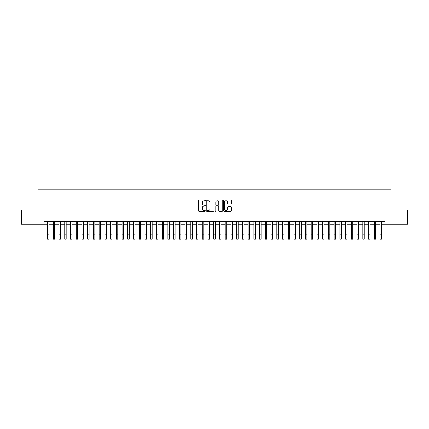 <?xml version="1.0" encoding="UTF-8"?>
<svg xmlns="http://www.w3.org/2000/svg" width="429" height="429" viewBox="0 0 429 429"><rect width="100%" height="100%" fill="white"/><g stroke="black" fill="none" stroke-linecap="round" stroke-linejoin="round"><path stroke-width="0.64" d="M205.33 200.397A0.391 0.391 0 0 0 204.933 200L198.954 200A0.563 0.563 0 0 0 198.391 200.563L198.391 210.693A0.563 0.563 0 0 0 198.954 211.256L204.933 211.256A0.391 0.391 0 0 0 205.33 210.864A0.391 0.391 0 0 0 204.933 210.467L204.161 210.467A1.802 1.802 0 0 1 202.359 208.666L202.359 207.824A1.802 1.802 0 0 1 204.161 206.022L204.933 206.022A0.391 0.391 0 0 0 205.33 205.63A0.391 0.391 0 0 0 204.933 205.234L204.161 205.234A1.802 1.802 0 0 1 202.359 203.432L202.359 202.59A1.802 1.802 0 0 1 204.161 200.788L204.933 200.788A0.391 0.391 0 0 0 205.33 200.397M230.947 203.968A0.563 0.563 0 0 0 231.51 203.405L231.51 200.563A0.563 0.563 0 0 0 230.947 200L224.303 200A0.563 0.563 0 0 0 223.745 200.563L223.745 210.693A0.563 0.563 0 0 0 224.303 211.256L230.947 211.256A0.563 0.563 0 0 0 231.51 210.693L231.51 207.261A0.563 0.563 0 0 0 230.947 206.698L228.105 206.698A0.563 0.563 0 0 0 227.542 207.261L227.542 208.961A1.507 1.507 0 0 1 226.035 210.467A1.507 1.507 0 0 1 224.528 208.961L224.528 202.295A1.507 1.507 0 0 1 226.035 200.788A1.507 1.507 0 0 1 227.542 202.295L227.542 203.405A0.563 0.563 0 0 0 228.105 203.968L230.947 203.968M43.951 224.26L21.45 224.26L21.45 209.926L37.929 209.926L37.929 189.865L391.071 189.865L391.071 209.926L407.55 209.926L407.55 224.26L385.049 224.26L385.049 221.396L43.951 221.396L43.951 224.26L47.533 224.26M214.007 200.563A0.563 0.563 0 0 0 213.444 200L206.805 200A0.563 0.563 0 0 0 206.242 200.563L206.242 210.693A0.563 0.563 0 0 0 206.805 211.256L213.444 211.256A0.563 0.563 0 0 0 214.007 210.693L214.007 200.563M215.556 200L222.195 200A0.563 0.563 0 0 1 222.758 200.563L222.758 210.693A0.563 0.563 0 0 1 222.195 211.256L219.353 211.256A0.563 0.563 0 0 1 218.79 210.693L218.79 206.585A0.563 0.563 0 0 0 218.227 206.022L216.345 206.022A0.563 0.563 0 0 0 215.782 206.585L215.782 210.864A0.391 0.391 0 0 1 215.385 211.256A0.391 0.391 0 0 1 214.993 210.864L214.993 200.563A0.563 0.563 0 0 1 215.556 200M48.965 224.26L53.266 224.26M54.697 224.26L58.998 224.26M60.43 224.26L64.731 224.26M66.168 224.26L70.463 224.26M71.9 224.26L76.196 224.26M77.633 224.26L81.928 224.26M83.365 224.26L87.661 224.26M89.098 224.26L93.393 224.26M94.83 224.26L99.131 224.26M100.563 224.26L104.864 224.26M106.295 224.26L110.596 224.26M112.028 224.26L116.329 224.26M117.76 224.26L122.061 224.26M123.493 224.26L127.794 224.26M129.226 224.26L133.526 224.26M134.958 224.26L139.259 224.26M140.691 224.26L144.991 224.26M146.423 224.26L150.724 224.26M152.156 224.26L156.456 224.26M157.888 224.26L162.189 224.26M163.621 224.26L167.921 224.26M169.353 224.26L173.654 224.26M175.086 224.26L179.386 224.26M180.818 224.26L185.119 224.26M186.551 224.26L190.851 224.26M192.283 224.26L196.584 224.26M198.021 224.26L202.316 224.26M203.754 224.26L208.049 224.26M209.486 224.26L213.781 224.26M215.219 224.26L219.514 224.26M220.951 224.26L225.246 224.26M226.684 224.26L230.979 224.26M232.416 224.26L236.717 224.26M238.149 224.26L242.449 224.26M243.881 224.26L248.182 224.26M249.614 224.26L253.914 224.26M255.346 224.26L259.647 224.26M261.079 224.26L265.379 224.26M266.811 224.26L271.112 224.26M272.544 224.26L276.844 224.26M278.276 224.26L282.577 224.26M284.009 224.26L288.309 224.26M289.741 224.26L294.042 224.26M295.474 224.26L299.774 224.26M301.206 224.26L305.507 224.26M306.939 224.26L311.239 224.26M312.671 224.26L316.972 224.26M318.404 224.26L322.705 224.26M324.136 224.26L328.437 224.26M329.869 224.26L334.17 224.26M335.607 224.26L339.902 224.26M341.339 224.26L345.635 224.26M347.072 224.26L351.367 224.26M352.804 224.26L357.1 224.26M358.537 224.26L362.832 224.26M364.269 224.26L368.57 224.26M370.002 224.26L374.303 224.26M375.734 224.26L380.035 224.26M381.467 224.26L385.049 224.26M207.422 200.788A0.391 0.391 0 0 0 207.03 201.185L207.03 210.076A0.391 0.391 0 0 0 207.422 210.467L208.242 210.467A1.802 1.802 0 0 0 210.038 208.666L210.038 202.59A1.802 1.802 0 0 0 208.242 200.788L207.422 200.788M218.79 202.322A1.507 1.507 0 0 0 217.283 200.815A1.507 1.507 0 0 0 215.782 202.322L215.782 204.671A0.563 0.563 0 0 0 216.345 205.234L218.227 205.234A0.563 0.563 0 0 0 218.79 204.671L218.79 202.322M47.533 234.835L48.965 234.835L48.965 239.135L47.533 239.135L47.533 221.396M48.965 234.835L48.965 221.396M53.266 234.835L54.697 234.835L54.697 239.135L53.266 239.135L53.266 221.396M54.697 234.835L54.697 221.396M58.998 234.835L60.43 234.835L60.43 239.135L58.998 239.135L58.998 221.396M60.43 234.835L60.43 221.396M64.731 234.835L66.168 234.835L66.168 239.135L64.731 239.135L64.731 221.396M66.168 234.835L66.168 221.396M70.463 234.835L71.9 234.835L71.9 239.135L70.463 239.135L70.463 221.396M71.9 234.835L71.9 221.396M76.196 234.835L77.633 234.835L77.633 239.135L76.196 239.135L76.196 221.396M77.633 234.835L77.633 221.396M81.928 234.835L83.365 234.835L83.365 239.135L81.928 239.135L81.928 221.396M83.365 234.835L83.365 221.396M87.661 234.835L89.098 234.835L89.098 239.135L87.661 239.135L87.661 221.396M89.098 234.835L89.098 221.396M93.393 234.835L94.83 234.835L94.83 239.135L93.393 239.135L93.393 221.396M94.83 234.835L94.83 221.396M99.131 234.835L100.563 234.835L100.563 239.135L99.131 239.135L99.131 221.396M100.563 234.835L100.563 221.396M104.864 234.835L106.295 234.835L106.295 239.135L104.864 239.135L104.864 221.396M106.295 234.835L106.295 221.396M110.596 234.835L112.028 234.835L112.028 239.135L110.596 239.135L110.596 221.396M112.028 234.835L112.028 221.396M116.329 234.835L117.76 234.835L117.76 239.135L116.329 239.135L116.329 221.396M117.76 234.835L117.76 221.396M122.061 234.835L123.493 234.835L123.493 239.135L122.061 239.135L122.061 221.396M123.493 234.835L123.493 221.396M127.794 234.835L129.226 234.835L129.226 239.135L127.794 239.135L127.794 221.396M129.226 234.835L129.226 221.396M133.526 234.835L134.958 234.835L134.958 239.135L133.526 239.135L133.526 221.396M134.958 234.835L134.958 221.396M139.259 234.835L140.691 234.835L140.691 239.135L139.259 239.135L139.259 221.396M140.691 234.835L140.691 221.396M144.991 234.835L146.423 234.835L146.423 239.135L144.991 239.135L144.991 221.396M146.423 234.835L146.423 221.396M150.724 234.835L152.156 234.835L152.156 239.135L150.724 239.135L150.724 221.396M152.156 234.835L152.156 221.396M156.456 234.835L157.888 234.835L157.888 239.135L156.456 239.135L156.456 221.396M157.888 234.835L157.888 221.396M162.189 234.835L163.621 234.835L163.621 239.135L162.189 239.135L162.189 221.396M163.621 234.835L163.621 221.396M167.921 234.835L169.353 234.835L169.353 239.135L167.921 239.135L167.921 221.396M169.353 234.835L169.353 221.396M173.654 234.835L175.086 234.835L175.086 239.135L173.654 239.135L173.654 221.396M175.086 234.835L175.086 221.396M179.386 234.835L180.818 234.835L180.818 239.135L179.386 239.135L179.386 221.396M180.818 234.835L180.818 221.396M185.119 234.835L186.551 234.835L186.551 239.135L185.119 239.135L185.119 221.396M186.551 234.835L186.551 221.396M190.851 234.835L192.283 234.835L192.283 239.135L190.851 239.135L190.851 221.396M192.283 234.835L192.283 221.396M196.584 234.835L198.021 234.835L198.021 239.135L196.584 239.135L196.584 221.396M198.021 234.835L198.021 221.396M202.316 234.835L203.754 234.835L203.754 239.135L202.316 239.135L202.316 221.396M203.754 234.835L203.754 221.396M208.049 234.835L209.486 234.835L209.486 239.135L208.049 239.135L208.049 221.396M209.486 234.835L209.486 221.396M213.781 234.835L215.219 234.835L215.219 239.135L213.781 239.135L213.781 221.396M215.219 234.835L215.219 221.396M219.514 234.835L220.951 234.835L220.951 239.135L219.514 239.135L219.514 221.396M220.951 234.835L220.951 221.396M225.246 234.835L226.684 234.835L226.684 239.135L225.246 239.135L225.246 221.396M226.684 234.835L226.684 221.396M230.979 234.835L232.416 234.835L232.416 239.135L230.979 239.135L230.979 221.396M232.416 234.835L232.416 221.396M236.717 234.835L238.149 234.835L238.149 239.135L236.717 239.135L236.717 221.396M238.149 234.835L238.149 221.396M242.449 234.835L243.881 234.835L243.881 239.135L242.449 239.135L242.449 221.396M243.881 234.835L243.881 221.396M248.182 234.835L249.614 234.835L249.614 239.135L248.182 239.135L248.182 221.396M249.614 234.835L249.614 221.396M253.914 234.835L255.346 234.835L255.346 239.135L253.914 239.135L253.914 221.396M255.346 234.835L255.346 221.396M259.647 234.835L261.079 234.835L261.079 239.135L259.647 239.135L259.647 221.396M261.079 234.835L261.079 221.396M265.379 234.835L266.811 234.835L266.811 239.135L265.379 239.135L265.379 221.396M266.811 234.835L266.811 221.396M271.112 234.835L272.544 234.835L272.544 239.135L271.112 239.135L271.112 221.396M272.544 234.835L272.544 221.396M276.844 234.835L278.276 234.835L278.276 239.135L276.844 239.135L276.844 221.396M278.276 234.835L278.276 221.396M282.577 234.835L284.009 234.835L284.009 239.135L282.577 239.135L282.577 221.396M284.009 234.835L284.009 221.396M288.309 234.835L289.741 234.835L289.741 239.135L288.309 239.135L288.309 221.396M289.741 234.835L289.741 221.396M294.042 234.835L295.474 234.835L295.474 239.135L294.042 239.135L294.042 221.396M295.474 234.835L295.474 221.396M299.774 234.835L301.206 234.835L301.206 239.135L299.774 239.135L299.774 221.396M301.206 234.835L301.206 221.396M305.507 234.835L306.939 234.835L306.939 239.135L305.507 239.135L305.507 221.396M306.939 234.835L306.939 221.396M311.239 234.835L312.671 234.835L312.671 239.135L311.239 239.135L311.239 221.396M312.671 234.835L312.671 221.396M316.972 234.835L318.404 234.835L318.404 239.135L316.972 239.135L316.972 221.396M318.404 234.835L318.404 221.396M322.705 234.835L324.136 234.835L324.136 239.135L322.705 239.135L322.705 221.396M324.136 234.835L324.136 221.396M328.437 234.835L329.869 234.835L329.869 239.135L328.437 239.135L328.437 221.396M329.869 234.835L329.869 221.396M334.17 234.835L335.607 234.835L335.607 239.135L334.17 239.135L334.17 221.396M335.607 234.835L335.607 221.396M339.902 234.835L341.339 234.835L341.339 239.135L339.902 239.135L339.902 221.396M341.339 234.835L341.339 221.396M345.635 234.835L347.072 234.835L347.072 239.135L345.635 239.135L345.635 221.396M347.072 234.835L347.072 221.396M351.367 234.835L352.804 234.835L352.804 239.135L351.367 239.135L351.367 221.396M352.804 234.835L352.804 221.396M357.1 234.835L358.537 234.835L358.537 239.135L357.1 239.135L357.1 221.396M358.537 234.835L358.537 221.396M362.832 234.835L364.269 234.835L364.269 239.135L362.832 239.135L362.832 221.396M364.269 234.835L364.269 221.396M368.57 234.835L370.002 234.835L370.002 239.135L368.57 239.135L368.57 221.396M370.002 234.835L370.002 221.396M374.303 234.835L375.734 234.835L375.734 239.135L374.303 239.135L374.303 221.396M375.734 234.835L375.734 221.396M380.035 234.835L381.467 234.835L381.467 239.135L380.035 239.135L380.035 221.396M381.467 234.835L381.467 221.396"/></g></svg>
